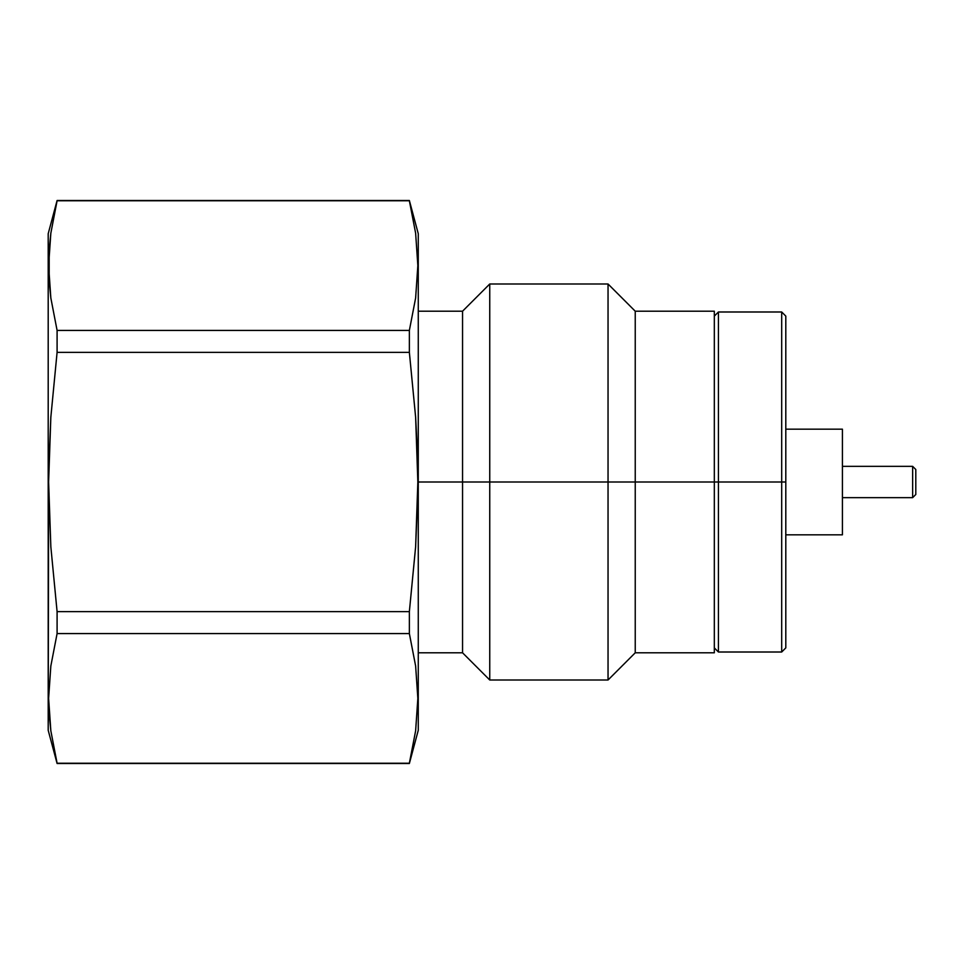 <?xml version="1.0" encoding="UTF-8"?>
<svg xmlns="http://www.w3.org/2000/svg" width="964" height="964" viewBox="0 0 964 964"><rect width="100%" height="100%" fill="white"/><g stroke="black" fill="none" stroke-linecap="round" stroke-linejoin="round"><path stroke-width="1.45" d="M635.24 482L635.24 652.797L635.24 482L608.043 482L608.043 680.006L608.043 482L489.748 482L489.748 680.006L489.748 482L462.551 482L462.551 652.797L462.551 482L417.846 482L415.617 546.901L409.363 611.646L409.363 633.577L415.629 665.991L417.846 698.394L415.629 730.808L409.363 763.5L57.093 763.223L50.839 730.808L48.622 698.394L50.839 665.991L57.093 633.577L57.093 611.646L50.851 546.901L48.622 482L48.2 730.29L48.2 482L50.839 417.207L57.093 352.354L57.093 330.423L50.839 298.009L49.188 281.813L49.188 249.399L48.622 265.606L50.839 298.009L57.093 330.423L57.093 352.354L409.363 352.354L415.629 417.207L417.279 449.622L417.846 482L415.629 417.207L409.363 352.354L409.363 330.423L409.363 352.354L57.093 352.354L50.839 417.207L48.622 482L50.851 546.901L57.093 611.646L57.093 633.577L409.363 633.577L409.363 611.646L57.093 611.646L409.363 611.646L415.617 546.901L418.268 482L418.268 233.71L418.268 730.29L418.268 482L462.551 482L462.551 311.203L462.551 482L489.748 482L489.748 283.994L489.748 482L608.043 482L608.043 283.994L608.043 482L635.24 482L635.24 311.203L635.24 482L714.324 482L635.24 482M714.324 652.797L714.324 482L718.433 482L714.324 482L714.324 652.797L635.24 652.797L608.043 680.006L489.748 680.006L462.551 652.797L418.268 652.797M418.268 730.29L409.363 763.5L57.093 763.5L48.2 730.29M49.188 714.601L50.839 730.808L57.093 763.223L50.839 730.808L48.622 698.394L50.839 665.991L57.093 633.577L409.363 633.577L415.629 665.991L409.363 633.577M785.805 429.173L842.416 429.173L785.805 429.173M842.416 534.827L785.805 534.827L842.416 534.827L842.416 429.173L842.416 534.827M842.416 466.347L912.643 466.347L915.8 469.504L915.8 494.496L912.643 497.653L842.416 497.653L912.643 497.653L915.8 494.496L915.8 469.504L912.643 466.347L912.643 497.653L912.643 466.347L842.416 466.347M785.805 647.892L785.805 482L781.696 482L781.696 311.987L781.696 482L718.433 482L781.696 482L781.696 652.013L785.805 647.892L785.805 482L781.696 482L781.696 652.013L718.433 652.013L718.433 482L718.433 652.013L714.324 647.892M785.805 482L785.805 316.108L785.805 482M785.805 316.108L781.696 311.987L718.433 311.987L718.433 482L718.433 311.987L714.324 316.108M714.324 311.203L714.324 482L714.324 311.203L635.24 311.203L608.043 283.994L489.748 283.994L462.551 311.203L418.268 311.203M409.363 200.777L57.093 200.777L50.839 233.192L49.188 249.399L50.839 233.192L57.093 200.5L409.363 200.777L415.629 233.192L417.846 265.606L415.629 298.009L409.363 330.423L57.093 330.423L409.363 330.423L415.629 298.009L417.846 265.606L415.629 233.192L409.363 200.5L415.629 233.192L417.846 265.606M48.2 233.71L48.2 482L48.2 233.71L57.093 200.5L409.363 200.5L418.268 233.71M417.846 482L415.629 417.207L417.846 482M409.363 352.354L415.629 417.207M50.839 233.192L48.622 265.606M57.093 763.223L409.363 763.223L415.629 730.808L417.846 698.394L415.629 665.991"/></g></svg>
